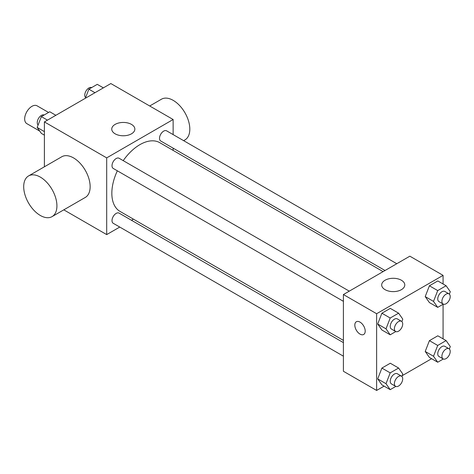<?xml version="1.0" encoding="UTF-8"?>
<svg xmlns="http://www.w3.org/2000/svg" width="474" height="474" viewBox="0 0 474 474"><rect width="100%" height="100%" fill="white"/><g stroke="black" fill="none" stroke-linecap="round" stroke-linejoin="round"><path stroke-width="0.71" d="M48.573 112.457L37.079 105.82A10.28 5.937 120 0 0 29.157 108.576A10.28 5.937 120 0 0 24.672 118.915A10.28 5.937 120 0 0 26.799 123.619L39.745 131.097M44.396 166.795L44.396 121.913L110.845 83.554L173.134 119.513L173.134 134.598M119.756 227.058L106.691 234.6L63.8 209.84M133.437 219.16L131.499 220.28M117.345 170.812A39.703 22.924 120 0 0 111.84 193.268A39.703 22.924 120 0 0 120.064 211.44L343.401 340.385M383.105 271.62L159.762 142.674A39.703 22.924 120 0 0 123.216 160.639M173.134 148.166L173.134 150.394M106.691 234.6L106.691 157.878L173.134 119.513M396.785 263.722L166.605 130.83A5.872 3.389 120 0 0 162.078 132.406A5.872 3.389 120 0 0 159.513 138.313A5.872 3.389 120 0 0 160.733 141.003L385.036 270.506M343.401 342.619L119.093 213.116A5.872 3.389 120 0 0 114.572 214.692A5.872 3.389 120 0 0 112.006 220.6A5.872 3.389 120 0 0 113.221 223.29L343.401 356.181M343.401 301.322L113.221 168.43A5.872 3.389 -60 0 1 113.221 161.652A5.872 3.389 -60 0 1 119.093 158.257L349.273 291.154M106.691 157.878L44.396 121.913M115.135 133.822A11.548 6.666 180 0 1 111.751 129.106A11.548 6.666 180 0 1 123.299 122.44A11.548 6.666 180 0 1 134.853 129.106A11.548 6.666 180 0 1 127.719 135.268A11.548 6.666 180 0 1 115.135 133.822M28.564 175.937L61.786 156.752A23.493 13.562 60 0 1 79.893 163.044A23.493 13.562 60 0 1 90.143 186.691A23.493 13.562 60 0 1 85.279 197.445L52.057 216.624A23.493 13.562 60 0 1 28.564 203.062A23.493 13.562 60 0 1 28.564 175.937A23.493 13.562 60 0 1 46.671 182.229A23.493 13.562 60 0 1 56.921 205.87A23.493 13.562 60 0 1 52.057 216.624M183.634 140.66L184.949 139.901A23.493 13.562 -120 0 0 184.949 112.771A23.493 13.562 -120 0 0 161.456 99.208L149.713 105.992M384.1 386.132L376.623 390.446L343.401 371.266L343.401 294.544L409.85 256.179L443.072 275.364L443.072 283.991M431.607 358.705L402.118 375.728M429.408 302.578L425.214 296.606L429.408 285.792L437.798 280.946L429.408 285.792L425.214 296.606L429.408 302.578L437.715 307.371L433.514 301.399L437.715 290.586L446.105 285.745L450.3 291.711L449.358 294.135M381.896 384.864L377.701 378.892L381.896 368.079L390.292 363.232L381.896 368.079L377.701 378.892L381.896 384.864L390.203 389.658L386.008 383.691L390.203 372.872L398.598 368.031L402.793 373.998L401.851 376.421M443.072 304.278L443.072 338.851M376.623 390.446L376.623 313.723L443.072 275.364M429.408 357.432L425.214 351.465L429.408 340.652L437.798 335.805L429.408 340.652L425.214 351.465L429.408 357.432L437.715 362.231L433.514 356.258L437.715 345.445L446.105 340.599L450.3 346.571L449.358 348.994M381.896 330.005L377.701 324.032L381.896 313.219L390.292 308.378L381.896 313.219L377.701 324.032L381.896 330.005L390.203 334.798L386.008 328.832L390.203 318.018L398.598 313.172L402.793 319.138L401.851 321.568M376.623 313.723L343.401 294.544M385.072 289.667A11.548 6.666 180 0 1 381.689 284.951A11.548 6.666 180 0 1 393.236 278.285A11.548 6.666 180 0 1 404.784 284.951A11.548 6.666 180 0 1 397.656 291.113A11.548 6.666 180 0 1 385.072 289.667M365.205 331.107A7.341 4.236 60 0 1 363.682 334.466A7.341 4.236 60 0 1 356.341 330.23A7.341 4.236 60 0 1 356.341 321.751A7.341 4.236 60 0 1 362 323.718A7.341 4.236 60 0 1 365.205 331.107M363.688 334.466A7.341 4.236 60 0 1 356.347 330.224A7.341 4.236 60 0 1 356.347 321.751M395.808 331.563L390.203 334.798M401.49 321.295L397.336 318.901A5.872 3.389 120 0 0 392.81 320.471A5.872 3.389 120 0 0 390.244 326.385A5.872 3.389 120 0 0 391.465 329.075L395.618 331.468A5.872 3.389 120 0 0 401.49 328.079A5.872 3.389 120 0 0 401.49 321.295A5.872 3.389 120 0 0 396.963 322.871A5.872 3.389 120 0 0 394.398 328.778A5.872 3.389 120 0 0 395.618 331.468M386.008 328.832L377.701 324.032M390.203 318.018L381.896 313.219M398.598 313.172L390.292 308.378M443.314 304.136L437.715 307.371M448.996 293.868L444.843 291.469A5.872 3.389 120 0 0 440.316 293.045A5.872 3.389 120 0 0 437.757 298.952A5.872 3.389 120 0 0 438.971 301.642L443.125 304.041A5.872 3.389 120 0 0 448.996 300.652A5.872 3.389 120 0 0 448.996 293.868A5.872 3.389 120 0 0 444.47 295.444A5.872 3.389 120 0 0 441.91 301.351A5.872 3.389 120 0 0 443.125 304.041M433.514 301.399L425.214 296.606M437.715 290.586L429.408 285.792M446.105 285.745L437.798 280.946M395.808 386.423L390.203 389.658M401.49 376.155L397.336 373.755A5.872 3.389 120 0 0 392.81 375.331A5.872 3.389 120 0 0 390.244 381.244A5.872 3.389 120 0 0 391.465 383.928L395.618 386.328A5.872 3.389 120 0 0 401.49 382.939A5.872 3.389 120 0 0 401.49 376.155A5.872 3.389 120 0 0 396.963 377.731A5.872 3.389 120 0 0 394.398 383.638A5.872 3.389 120 0 0 395.618 386.328M386.008 383.691L377.701 378.892M390.203 372.872L381.896 368.079M398.598 368.031L390.292 363.232M443.314 358.996L437.715 362.231M448.996 348.728L444.843 346.328A5.872 3.389 120 0 0 440.316 347.904A5.872 3.389 120 0 0 437.757 353.811A5.872 3.389 120 0 0 438.971 356.501L443.125 358.901A5.872 3.389 120 0 0 448.996 355.506A5.872 3.389 120 0 0 448.996 348.728A5.872 3.389 120 0 0 444.47 350.298A5.872 3.389 120 0 0 441.91 356.211A5.872 3.389 120 0 0 443.125 358.901M433.514 356.258L425.214 351.465M437.715 345.445L429.408 340.652M446.105 340.599L437.798 335.805M44.396 135.149L41.362 133.401L37.168 127.429L41.362 116.616L49.758 111.769L55.861 115.295M44.396 131.606L37.168 127.429M47.471 120.141L41.362 116.616M44.153 115.004A5.872 3.389 120 0 0 39.698 116.805A5.872 3.389 120 0 0 37.256 122.582A5.872 3.389 120 0 0 38.11 125.006M85.35 98.272L88.875 89.189L97.265 84.342L103.368 87.868M94.978 92.708L88.875 89.189M91.666 87.577A5.872 3.389 120 0 0 87.21 89.373A5.872 3.389 120 0 0 84.763 95.156A5.872 3.389 120 0 0 85.616 97.579"/></g></svg>

